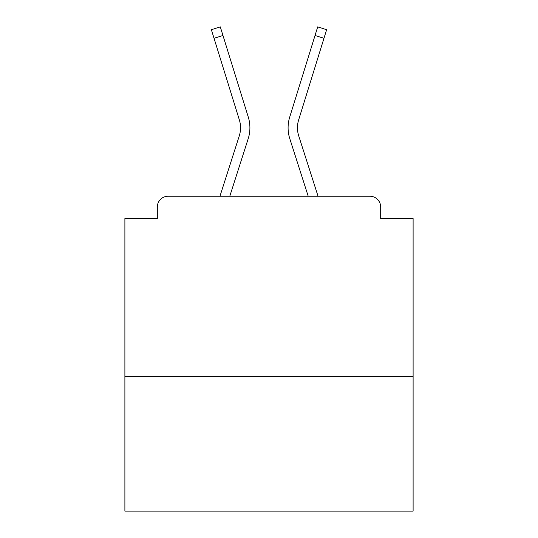 <?xml version="1.0" encoding="UTF-8"?>
<svg xmlns="http://www.w3.org/2000/svg" width="538" height="538" viewBox="0 0 538 538"><rect width="100%" height="100%" fill="white"/><g stroke="black" fill="none" stroke-linecap="round" stroke-linejoin="round"><path stroke-width="0.81" d="M413.11 376.358L413.11 218.562L380.682 218.562L380.682 207.036A10.807 10.807 0 0 0 369.875 196.229L168.125 196.229A10.807 10.807 0 0 0 157.318 207.036L157.318 218.562L124.89 218.562L124.89 511.1L413.11 511.1L413.11 376.358L124.89 376.358M157.318 207.036L157.318 218.562M369.875 196.229L325.201 196.229M212.799 196.229L168.125 196.229M380.682 218.562L380.682 207.036M219.948 196.229L239.269 135.906A26.658 26.658 0 0 0 239.343 119.873L211.36 29.677L220.304 26.9L248.287 117.102A36.026 36.026 0 0 1 248.186 138.764L229.787 196.229M289.713 117.102L317.696 26.9L326.64 29.677L323.977 38.279L315.026 35.501L289.713 117.102A36.026 36.026 0 0 0 289.814 138.764L308.213 196.229M214.023 38.279L222.974 35.501L248.287 117.102M318.052 196.229L298.731 135.906A26.658 26.658 0 0 1 298.657 119.873L323.977 38.279M298.731 135.906A26.658 26.658 0 0 1 298.657 119.873A26.658 26.658 0 0 0 298.731 135.906A26.658 26.658 0 0 1 298.657 119.873A26.658 26.658 0 0 0 298.731 135.906A26.658 26.658 0 0 1 298.657 119.873A26.658 26.658 0 0 0 298.731 135.906A26.658 26.658 0 0 1 298.657 119.873A26.658 26.658 0 0 0 298.731 135.906A26.658 26.658 0 0 1 298.657 119.873A26.658 26.658 0 0 0 298.731 135.906A26.658 26.658 0 0 1 298.657 119.873A26.658 26.658 0 0 0 298.731 135.906A26.658 26.658 0 0 1 298.657 119.873A26.658 26.658 0 0 0 298.731 135.906A26.658 26.658 0 0 1 298.657 119.873A26.658 26.658 0 0 0 298.731 135.906A26.658 26.658 0 0 1 298.657 119.873A26.658 26.658 0 0 0 298.731 135.906A26.658 26.658 0 0 1 298.657 119.873A26.658 26.658 0 0 0 298.731 135.906A26.658 26.658 0 0 1 298.657 119.873A26.658 26.658 0 0 0 298.731 135.906A26.658 26.658 0 0 1 298.657 119.873A26.658 26.658 0 0 0 298.731 135.906A26.658 26.658 0 0 1 298.657 119.873A26.658 26.658 0 0 0 298.731 135.906A26.658 26.658 0 0 1 298.657 119.873A26.658 26.658 0 0 0 298.731 135.906A26.658 26.658 0 0 1 298.657 119.873A26.658 26.658 0 0 0 298.731 135.906A26.658 26.658 0 0 1 298.657 119.873A26.658 26.658 0 0 0 298.731 135.906A26.658 26.658 0 0 1 298.657 119.873A26.658 26.658 0 0 0 298.731 135.906A26.658 26.658 0 0 1 298.657 119.873A26.658 26.658 0 0 0 298.731 135.906A26.658 26.658 0 0 1 298.657 119.873A26.658 26.658 0 0 0 298.731 135.906A26.658 26.658 0 0 1 298.657 119.873A26.658 26.658 0 0 0 298.731 135.906M239.269 135.906A26.658 26.658 0 0 0 239.343 119.873A26.658 26.658 0 0 1 239.269 135.906A26.658 26.658 0 0 0 239.343 119.873A26.658 26.658 0 0 1 239.269 135.906A26.658 26.658 0 0 0 239.343 119.873A26.658 26.658 0 0 1 239.269 135.906A26.658 26.658 0 0 0 239.343 119.873A26.658 26.658 0 0 1 239.269 135.906A26.658 26.658 0 0 0 239.343 119.873A26.658 26.658 0 0 1 239.269 135.906A26.658 26.658 0 0 0 239.343 119.873A26.658 26.658 0 0 1 239.269 135.906A26.658 26.658 0 0 0 239.343 119.873A26.658 26.658 0 0 1 239.269 135.906A26.658 26.658 0 0 0 239.343 119.873A26.658 26.658 0 0 1 239.269 135.906A26.658 26.658 0 0 0 239.343 119.873A26.658 26.658 0 0 1 239.269 135.906A26.658 26.658 0 0 0 239.343 119.873A26.658 26.658 0 0 1 239.269 135.906A26.658 26.658 0 0 0 239.343 119.873A26.658 26.658 0 0 1 239.269 135.906A26.658 26.658 0 0 0 239.343 119.873A26.658 26.658 0 0 1 239.269 135.906A26.658 26.658 0 0 0 239.343 119.873A26.658 26.658 0 0 1 239.269 135.906A26.658 26.658 0 0 0 239.343 119.873A26.658 26.658 0 0 1 239.269 135.906A26.658 26.658 0 0 0 239.343 119.873A26.658 26.658 0 0 1 239.269 135.906A26.658 26.658 0 0 0 239.343 119.873A26.658 26.658 0 0 1 239.269 135.906A26.658 26.658 0 0 0 239.343 119.873A26.658 26.658 0 0 1 239.269 135.906A26.658 26.658 0 0 0 239.343 119.873A26.658 26.658 0 0 1 239.269 135.906A26.658 26.658 0 0 0 239.343 119.873A26.658 26.658 0 0 1 239.269 135.906A26.658 26.658 0 0 0 239.343 119.873A26.658 26.658 0 0 1 239.269 135.906"/></g></svg>
